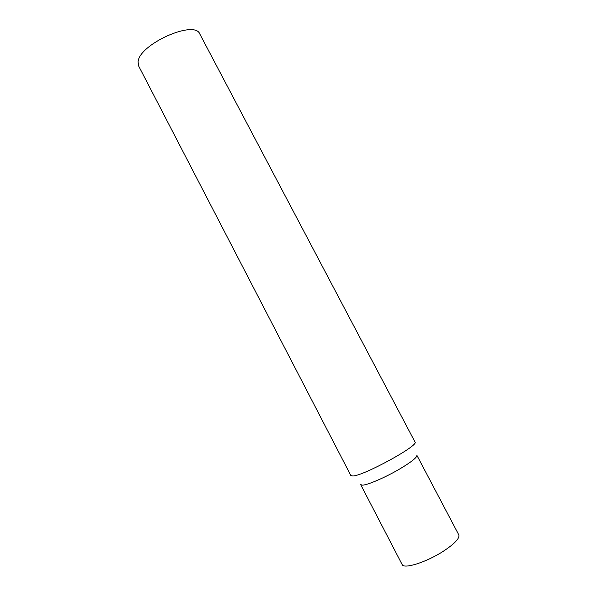 <?xml version="1.0" encoding="UTF-8"?>
<svg xmlns="http://www.w3.org/2000/svg" width="597" height="597" viewBox="0 0 597 597"><rect width="100%" height="100%" fill="white"/><g stroke="black" fill="none" stroke-linecap="round" stroke-linejoin="round"><path stroke-width="0.9" d="M350.857 475.533L352.73 475.996C363.125 476.145 419.616 445.228 414.997 442.004L199.823 34.044C194.816 19.343 138.832 44.365 138.086 61.894L138.661 66.013L350.857 475.533M360.685 484.63L362.439 485.145C367.424 485.16 385.707 477.264 399.96 468.832C411.579 461.862 417.213 457.339 416.855 455.265L458.794 534.867C459.847 538.278 454.653 543.77 443.198 551.329C426.243 562.329 403.647 569.374 402.117 564.501L360.685 484.63"/></g></svg>
